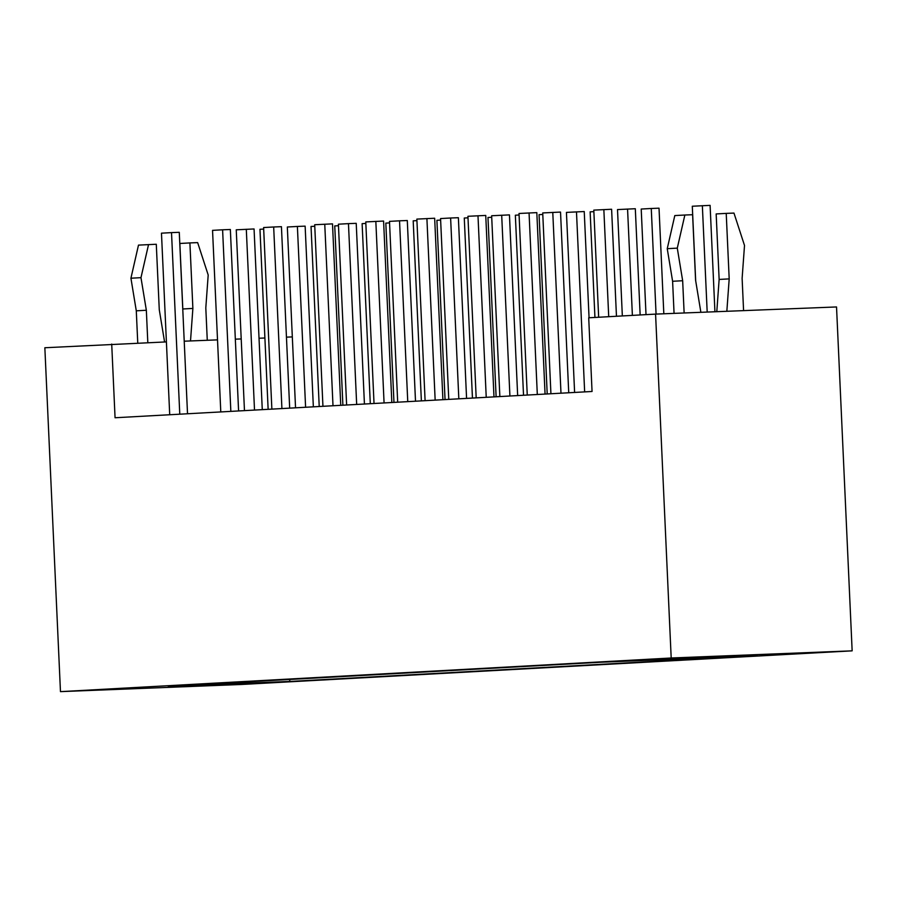 <?xml version="1.0" encoding="UTF-8"?>
<svg xmlns="http://www.w3.org/2000/svg" width="897" height="897" viewBox="0 0 897 897"><rect width="100%" height="100%" fill="white"/><g stroke="black" fill="none" stroke-linecap="round" stroke-linejoin="round"><path stroke-width="1.35" d="M726.839 311.293L729.194 278.889L726.222 213.385L733.97 213.082L744.51 245.475L742.122 278.373L743.579 310.631M729.194 278.889L719.136 279.438L716.165 213.935L726.222 213.385M719.136 279.438L716.793 311.685M111.71 344.067L115.063 417.755L592.054 391.484L588.712 317.796L655.572 314.107L836.531 306.953L852.15 650.841L671.191 657.994L60.469 691.632L44.85 347.744L166.405 341.903M684.86 215.022L674.802 215.572L667.245 248.682L677.291 248.133L684.86 215.022L692.607 214.708L695.59 280.212L700.871 312.313M684.131 312.975L682.662 280.727L677.291 248.133M667.245 248.682L672.604 281.277L682.662 280.727M672.604 281.277L674.062 313.378M671.191 657.994L655.572 314.107M207.274 340.277L205.805 307.918L208.194 275.009L197.654 242.616L189.906 242.919L192.877 308.422L190.512 340.95M60.469 691.632L241.428 684.478L852.15 650.841M192.877 308.422L182.82 308.983L179.849 243.479L189.906 242.919M568.732 392.763L560.524 212.073L542.719 212.937L550.926 393.749M560.984 393.189L552.776 212.387M499.853 396.564L491.646 215.751L509.451 214.888L517.659 395.577M509.911 396.003L501.692 215.202M493.978 396.889L485.748 215.437L467.931 216.289L476.184 397.864M486.23 397.315L477.989 215.74M589.06 317.773L584.239 211.535L566.433 212.398L574.607 392.449M584.653 391.888L576.479 211.838M593.87 211.647L590.136 211.849L594.935 317.448M663.825 313.782L659.026 208.182L651.267 208.485L641.209 209.046L646.008 314.634M656.066 314.085L651.267 208.485M640.144 314.959L635.311 208.721L617.506 209.584L622.339 315.935M632.385 315.385L627.564 209.035M695.68 280.761L692.293 206.232L710.099 205.368L714.931 311.764M707.184 312.066L702.351 205.671M616.463 316.26L611.608 209.259L593.803 210.122L598.658 317.246M608.715 316.686L603.849 209.573M545.062 394.075L536.821 212.623L519.015 213.475L527.257 395.05M537.314 394.501L529.062 212.925M466.575 398.391L458.378 217.702L450.619 218.005L440.562 218.565L448.769 399.378M458.827 398.817L450.619 218.005M523.523 395.252L515.349 215.213L519.083 215M391.832 402.506L383.591 221.054L365.774 221.918L374.027 403.493M384.073 402.932L375.832 221.368M442.905 399.692L434.664 218.24L416.858 219.103L425.1 400.679M435.157 400.118L426.905 218.554M340.748 405.321L332.507 223.869L314.701 224.732L322.942 406.307M333 405.747L324.759 224.183M415.502 401.206L407.294 220.516L399.535 220.819L389.489 221.38L397.696 402.181M407.754 401.632L399.535 220.819M416.926 220.628L413.192 220.83L421.366 400.881M491.713 217.276L487.979 217.478L496.119 396.766M542.786 214.461L539.063 214.663L547.204 393.951M472.45 398.066L464.276 218.027L467.999 217.814M599.958 662.278L168.232 686.183L289.787 681.451L757.259 655.707L599.958 662.278M342.889 405.209L334.749 225.921L338.472 225.719M238.591 410.949L230.35 229.497L222.602 229.8L212.544 230.361L220.785 411.925M230.843 411.375L222.602 229.8M295.539 407.81L287.332 227.008L297.389 226.448L305.137 226.145L313.345 406.834M305.597 407.26L297.389 226.448M365.841 223.443L362.119 223.645L370.293 403.695M364.429 404.02L356.221 223.331L348.462 223.633L338.404 224.194L346.623 404.995M356.67 404.446L348.462 223.633M440.629 220.09L436.906 220.292L445.047 399.58M314.769 226.257L311.035 226.459L319.22 406.509M169.712 414.739L161.471 233.175L171.518 232.615L179.277 232.312L187.518 413.764M179.77 414.19L171.518 232.615M289.675 408.135L281.434 226.683L273.675 226.986L263.617 227.546L271.869 409.122M281.916 408.561L273.675 226.986M393.962 402.394L385.822 223.106L389.556 222.905M268.136 409.324L259.962 229.273L263.696 229.071M262.272 409.649L254.064 228.959L236.247 229.811L244.466 410.624M254.513 410.075L246.305 229.262M184.221 341.196L217.523 339.873M235.339 339.167L241.203 338.943M259.02 338.236L264.895 338.001M286.446 337.149L292.321 336.913M148.543 244.556L140.975 277.666L130.928 278.216L138.486 245.116L156.291 244.253L159.274 309.757L164.577 341.97M137.757 343.035L136.288 310.822L130.928 278.216M140.975 277.666L146.346 310.261L147.814 342.632M146.346 310.261L136.288 310.822M289.686 679.365L289.787 681.451M235.149 682.37L235.216 683.929"/></g></svg>

